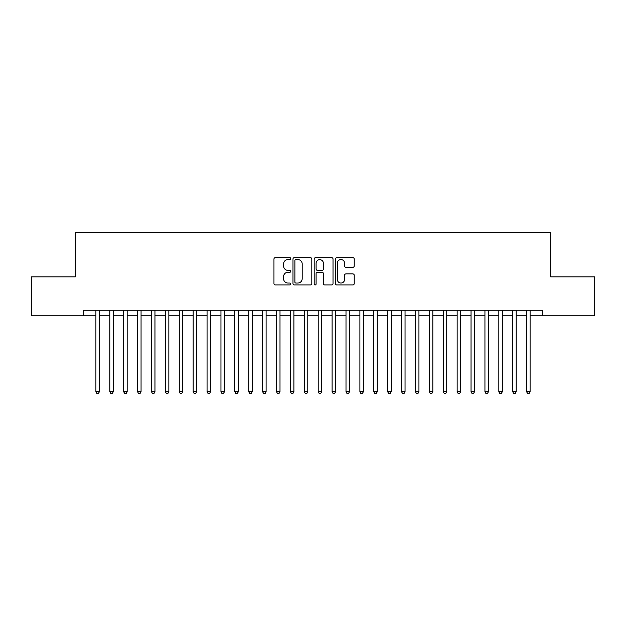 <?xml version="1.0" encoding="UTF-8"?>
<svg xmlns="http://www.w3.org/2000/svg" width="626" height="626" viewBox="0 0 626 626"><rect width="100%" height="100%" fill="white"/><g stroke="black" fill="none" stroke-linecap="round" stroke-linejoin="round"><path stroke-width="0.94" d="M290.769 258.632A0.955 0.955 0 0 0 289.815 257.677L275.323 257.677A1.362 1.362 0 0 0 273.961 259.047L273.961 283.594A1.362 1.362 0 0 0 275.323 284.955L289.815 284.955A0.955 0.955 0 0 0 290.769 284.001A0.955 0.955 0 0 0 289.815 283.046L287.944 283.046A4.366 4.366 0 0 1 283.578 278.68L283.578 276.637A4.366 4.366 0 0 1 287.944 272.271L289.815 272.271A0.955 0.955 0 0 0 290.769 271.316A0.955 0.955 0 0 0 289.815 270.362L287.944 270.362A4.366 4.366 0 0 1 283.578 266.003L283.578 263.953A4.366 4.366 0 0 1 287.944 259.587L289.815 259.587A0.955 0.955 0 0 0 290.769 258.632M352.853 267.294A1.362 1.362 0 0 0 354.222 265.933L354.222 259.047A1.362 1.362 0 0 0 352.853 257.677L336.765 257.677A1.362 1.362 0 0 0 335.403 259.047L335.403 283.594A1.362 1.362 0 0 0 336.765 284.955L352.853 284.955A1.362 1.362 0 0 0 354.222 283.594L354.222 275.276A1.362 1.362 0 0 0 352.853 273.906L345.967 273.906A1.362 1.362 0 0 0 344.605 275.276L344.605 279.399A3.646 3.646 0 0 1 340.959 283.046A3.646 3.646 0 0 1 337.312 279.399L337.312 263.241A3.646 3.646 0 0 1 340.959 259.587A3.646 3.646 0 0 1 344.605 263.241L344.605 265.933A1.362 1.362 0 0 0 345.967 267.294L352.853 267.294M530.097 315.778L542.249 315.778L542.249 310.222L83.751 310.222L83.751 315.778L95.903 315.778M542.249 315.778L594.7 315.778L594.7 276.872L550.723 276.872L550.723 232.418L75.276 232.418L75.276 276.872L31.3 276.872L31.3 315.778L83.751 315.778M311.811 259.047A1.362 1.362 0 0 0 310.441 257.677L294.353 257.677A1.362 1.362 0 0 0 292.984 259.047L292.984 283.594A1.362 1.362 0 0 0 294.353 284.955L310.441 284.955A1.362 1.362 0 0 0 311.811 283.594L311.811 259.047M315.559 257.677L331.647 257.677A1.362 1.362 0 0 1 333.016 259.047L333.016 283.594A1.362 1.362 0 0 1 331.647 284.955L324.761 284.955A1.362 1.362 0 0 1 323.399 283.594L323.399 273.64A1.362 1.362 0 0 0 322.038 272.271L317.468 272.271A1.362 1.362 0 0 0 316.099 273.64L316.099 284.001A0.955 0.955 0 0 1 315.144 284.955A0.955 0.955 0 0 1 314.189 284.001L314.189 259.047A1.362 1.362 0 0 1 315.559 257.677M99.377 315.778L109.8 315.778M113.275 315.778L123.698 315.778M127.172 315.778L137.587 315.778M141.061 315.778L151.484 315.778M154.958 315.778L165.374 315.778M168.848 315.778L179.271 315.778M182.745 315.778L193.168 315.778M196.634 315.778L207.057 315.778M210.532 315.778L220.955 315.778M224.429 315.778L234.844 315.778M238.318 315.778L248.741 315.778M252.215 315.778L262.638 315.778M266.105 315.778L276.528 315.778M280.002 315.778L290.425 315.778M293.899 315.778L304.314 315.778M307.789 315.778L318.211 315.778M321.686 315.778L332.101 315.778M335.575 315.778L345.998 315.778M349.472 315.778L359.895 315.778M363.362 315.778L373.785 315.778M377.259 315.778L387.682 315.778M391.156 315.778L401.571 315.778M405.045 315.778L415.468 315.778M418.943 315.778L429.366 315.778M432.832 315.778L443.255 315.778M446.729 315.778L457.152 315.778M460.626 315.778L471.042 315.778M474.516 315.778L484.939 315.778M488.413 315.778L498.828 315.778M502.302 315.778L512.725 315.778M516.2 315.778L526.622 315.778M295.848 259.587A0.955 0.955 0 0 0 294.893 260.541L294.893 282.091A0.955 0.955 0 0 0 295.848 283.046L297.827 283.046A4.366 4.366 0 0 0 302.194 278.68L302.194 263.953A4.366 4.366 0 0 0 297.827 259.587L295.848 259.587M323.399 263.303A3.646 3.646 0 0 0 319.753 259.657A3.646 3.646 0 0 0 316.099 263.303L316.099 269A1.362 1.362 0 0 0 317.468 270.362L322.038 270.362A1.362 1.362 0 0 0 323.399 269L323.399 263.303M99.377 310.222L99.377 391.782L95.903 391.782L95.903 310.222M99.377 391.782L98.337 393.582L96.952 393.582L95.903 391.782M113.275 310.222L113.275 391.782L109.8 391.782L109.8 310.222M113.275 391.782L112.234 393.582L110.841 393.582L109.8 391.782M127.172 310.222L127.172 391.782L123.698 391.782L123.698 310.222M127.172 391.782L126.123 393.582L124.738 393.582L123.698 391.782M141.061 310.222L141.061 391.782L137.587 391.782L137.587 310.222M141.061 391.782L140.021 393.582L138.628 393.582L137.587 391.782M154.958 310.222L154.958 391.782L151.484 391.782L151.484 310.222M154.958 391.782L153.918 393.582L152.525 393.582L151.484 391.782M168.848 310.222L168.848 391.782L165.374 391.782L165.374 310.222M168.848 391.782L167.807 393.582L166.422 393.582L165.374 391.782M182.745 310.222L182.745 391.782L179.271 391.782L179.271 310.222M182.745 391.782L181.704 393.582L180.311 393.582L179.271 391.782M196.634 310.222L196.634 391.782L193.168 391.782L193.168 310.222M196.634 391.782L195.594 393.582L194.209 393.582L193.168 391.782M210.532 310.222L210.532 391.782L207.057 391.782L207.057 310.222M210.532 391.782L209.491 393.582L208.098 393.582L207.057 391.782M224.429 310.222L224.429 391.782L220.955 391.782L220.955 310.222M224.429 391.782L223.38 393.582L221.995 393.582L220.955 391.782M238.318 310.222L238.318 391.782L234.844 391.782L234.844 310.222M238.318 391.782L237.277 393.582L235.885 393.582L234.844 391.782M252.215 310.222L252.215 391.782L248.741 391.782L248.741 310.222M252.215 391.782L251.175 393.582L249.782 393.582L248.741 391.782M266.105 310.222L266.105 391.782L262.638 391.782L262.638 310.222M266.105 391.782L265.064 393.582L263.679 393.582L262.638 391.782M280.002 310.222L280.002 391.782L276.528 391.782L276.528 310.222M280.002 391.782L278.961 393.582L277.568 393.582L276.528 391.782M293.899 310.222L293.899 391.782L290.425 391.782L290.425 310.222M293.899 391.782L292.851 393.582L291.466 393.582L290.425 391.782M307.789 310.222L307.789 391.782L304.314 391.782L304.314 310.222M307.789 391.782L306.748 393.582L305.355 393.582L304.314 391.782M321.686 310.222L321.686 391.782L318.211 391.782L318.211 310.222M321.686 391.782L320.645 393.582L319.252 393.582L318.211 391.782M335.575 310.222L335.575 391.782L332.101 391.782L332.101 310.222M335.575 391.782L334.534 393.582L333.149 393.582L332.101 391.782M349.472 310.222L349.472 391.782L345.998 391.782L345.998 310.222M349.472 391.782L348.432 393.582L347.039 393.582L345.998 391.782M363.362 310.222L363.362 391.782L359.895 391.782L359.895 310.222M363.362 391.782L362.321 393.582L360.936 393.582L359.895 391.782M377.259 310.222L377.259 391.782L373.785 391.782L373.785 310.222M377.259 391.782L376.218 393.582L374.825 393.582L373.785 391.782M391.156 310.222L391.156 391.782L387.682 391.782L387.682 310.222M391.156 391.782L390.115 393.582L388.723 393.582L387.682 391.782M405.045 310.222L405.045 391.782L401.571 391.782L401.571 310.222M405.045 391.782L404.005 393.582L402.62 393.582L401.571 391.782M418.943 310.222L418.943 391.782L415.468 391.782L415.468 310.222M418.943 391.782L417.902 393.582L416.509 393.582L415.468 391.782M432.832 310.222L432.832 391.782L429.366 391.782L429.366 310.222M432.832 391.782L431.791 393.582L430.406 393.582L429.366 391.782M446.729 310.222L446.729 391.782L443.255 391.782L443.255 310.222M446.729 391.782L445.689 393.582L444.296 393.582L443.255 391.782M460.626 310.222L460.626 391.782L457.152 391.782L457.152 310.222M460.626 391.782L459.578 393.582L458.193 393.582L457.152 391.782M474.516 310.222L474.516 391.782L471.042 391.782L471.042 310.222M474.516 391.782L473.475 393.582L472.082 393.582L471.042 391.782M488.413 310.222L488.413 391.782L484.939 391.782L484.939 310.222M488.413 391.782L487.372 393.582L485.979 393.582L484.939 391.782M502.302 310.222L502.302 391.782L498.828 391.782L498.828 310.222M502.302 391.782L501.262 393.582L499.877 393.582L498.828 391.782M516.2 310.222L516.2 391.782L512.725 391.782L512.725 310.222M516.2 391.782L515.159 393.582L513.766 393.582L512.725 391.782M530.097 310.222L530.097 391.782L526.622 391.782L526.622 310.222M530.097 391.782L529.048 393.582L527.663 393.582L526.622 391.782"/></g></svg>
